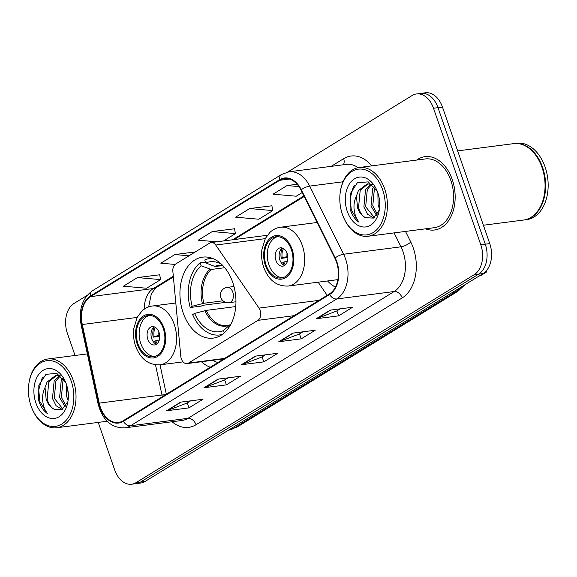 <?xml version="1.0" encoding="UTF-8"?>
<svg xmlns="http://www.w3.org/2000/svg" width="577" height="577" viewBox="0 0 577 577"><rect width="100%" height="100%" fill="white"/><g stroke="black" fill="none" stroke-linecap="round" stroke-linejoin="round"><path stroke-width="0.87" d="M260.155 310.368A7.703 5.236 -97.4 0 0 259.03 308.111L215.726 245.045A7.703 5.236 -97.4 0 0 211.189 242.542A7.703 5.236 -97.4 0 0 209.711 243.068L175.646 264.021A7.703 5.236 -97.4 0 0 172.869 271.399L180.781 356.233A7.703 5.236 -97.4 0 0 187.006 363.604A7.703 5.236 -97.4 0 0 188.477 363.077L257.941 320.35A7.703 5.236 -97.4 0 0 260.155 310.368M232.726 282.391A40.83 27.739 -97.4 0 0 202.707 257.133A40.83 27.739 -97.4 0 0 183.161 312.871A40.83 27.739 -97.4 0 0 213.18 338.122A40.83 27.739 -97.4 0 0 232.726 282.391M327.527 280.963A40.83 27.739 -97.4 0 0 335.41 287.13M201.431 361.743A40.83 27.739 -97.4 0 0 210.23 367.239M327.159 295.323L318.129 282.182M98.227 422.4L114.679 469.916A23.109 15.702 -97.4 0 0 131.671 484.211L140.637 483.05A23.109 15.702 -97.4 0 0 145.065 481.463L483.115 273.563A23.109 15.702 -97.4 0 0 489.75 243.602L442.48 107.084A23.109 15.702 -97.4 0 0 425.487 92.789L421.008 93.366A23.109 15.702 -97.4 0 1 437.993 107.661A23.109 15.702 -97.4 0 0 421.008 93.366L416.522 93.95A23.109 15.702 -97.4 0 0 412.093 95.537L287.757 172.011M131.671 484.211A23.109 15.702 -97.4 0 0 136.093 482.624L474.143 274.717A23.109 15.702 -97.4 0 0 480.785 244.763L485.271 244.186L437.993 107.661L485.271 244.186A23.109 15.702 -97.4 0 1 478.629 274.14A23.109 15.702 -97.4 0 0 485.271 244.186L489.75 243.602M136.093 482.624L140.579 482.04L478.629 274.14L140.579 482.04A23.109 15.702 -97.4 0 1 136.158 483.634A23.109 15.702 -97.4 0 0 140.579 482.04L145.065 481.463M452.238 179.519A36.978 25.128 -97.4 0 0 425.054 156.648A36.978 25.128 -97.4 0 0 416.681 160.067A36.978 25.128 -97.4 0 1 425.054 156.648A36.978 25.128 -97.4 0 1 452.238 179.519A36.978 25.128 -97.4 0 1 434.531 229.999A36.978 25.128 -97.4 0 0 452.238 179.519M336.463 262.001A24.652 16.747 82.6 0 1 329.38 293.96L123.189 420.77A24.652 16.747 82.6 0 1 118.465 422.465A24.652 16.747 82.6 0 1 99.208 403.128L82.302 324.512A24.652 16.747 82.6 0 1 90.531 296.65L279.708 180.305A24.652 16.747 82.6 0 1 284.425 178.61A24.652 16.747 82.6 0 1 300.956 190.042L334.869 258.193A24.652 16.747 82.6 0 1 336.463 262.001M336.838 261.77A25.273 17.166 -97.4 0 0 335.208 257.869L301.288 189.718A25.273 17.166 -97.4 0 0 279.513 179.735L90.329 296.08A25.273 17.166 -97.4 0 0 81.898 324.642L98.804 403.251A25.273 17.166 -97.4 0 0 123.384 421.34L329.582 294.53A25.273 17.166 -97.4 0 0 336.838 261.77M190.655 400.842L187.172 402.984L167.308 410.586A6.167 4.327 -121.6 0 1 166.558 410.774L188.982 407.874L203.01 399.248L180.587 402.147L166.558 410.774M187.265 402.926L188.982 407.874M228.059 377.841L224.576 379.983L204.712 387.578A6.167 4.327 -121.6 0 1 203.962 387.766L226.386 384.866L240.414 376.24L217.991 379.139L203.962 387.766M224.677 379.918L226.386 384.866M340.279 308.825L336.788 310.967L316.924 318.569A6.167 4.327 -121.6 0 1 316.182 318.756L338.605 315.857L352.626 307.231L330.203 310.13L316.182 318.756M336.889 310.909L338.605 315.857M302.867 331.833L299.384 333.975L279.52 341.57A6.167 4.327 -121.6 0 1 278.77 341.757L301.194 338.858L315.222 330.232L292.799 333.131L278.77 341.757M299.485 333.91L301.194 338.858M265.463 354.833L261.98 356.975L242.116 364.577A6.167 4.327 -121.6 0 1 241.366 364.765L263.79 361.866L277.818 353.239L255.395 356.139L241.366 364.765M262.081 356.918L263.79 361.866M425.566 228.824A36.978 25.128 -97.4 0 0 434.531 229.999A36.978 25.128 -97.4 0 1 425.566 228.824M480.785 244.763L433.507 108.245A23.109 15.702 -97.4 0 0 416.522 93.95M87.098 295.41L74.044 303.437A23.109 15.702 -97.4 0 0 67.408 333.398L75.053 355.482M159.67 274.796L137.449 277.573L123.42 286.199L146.616 288.233L160.644 279.6L159.649 274.702M271.882 205.787L249.661 208.557L235.632 217.183L258.835 219.217L272.863 210.591L271.861 205.686M297.105 184.258L287.065 185.556L273.044 194.182L296.239 196.216L302.197 192.545M195.322 251.918L174.853 254.565L160.824 263.191L175.076 264.439M234.478 228.788L212.257 231.565L198.228 240.191L216.793 241.813M223.501 240.948L235.459 233.591L234.457 228.694M212.257 231.565L235.459 233.591M249.661 208.557L272.863 210.591M287.065 185.556L298.929 186.595M174.853 254.565L189.004 255.806M137.449 277.573L160.644 279.6M342.413 214.384A33.127 22.51 -97.4 0 0 343.452 217.096A33.127 22.51 -97.4 0 0 374.004 232.004A33.127 22.51 -97.4 0 0 382.63 189.653A33.127 22.51 -97.4 0 0 359.291 169.068A33.127 22.51 -97.4 0 0 340.25 192.292A33.127 22.51 -97.4 0 0 342.413 214.384M343.452 217.096L343.69 217.652A34.67 23.556 -97.4 0 0 368.09 236.26A34.67 23.556 -97.4 0 0 384.686 188.939A34.67 23.556 -97.4 0 0 359.197 167.496A34.67 23.556 -97.4 0 0 340.336 191.694L340.25 192.292M368.09 236.26L434.236 227.706A34.67 23.556 -97.4 0 0 450.832 180.385A34.67 23.556 -97.4 0 0 425.35 158.942L359.197 167.496M483.396 225.239L523.584 220.039A38.522 26.174 -97.4 0 0 544.551 193.151A38.522 26.174 -97.4 0 0 542.027 167.46A38.522 26.174 -97.4 0 0 540.822 164.308A38.522 26.174 -97.4 0 0 513.71 143.637L457.648 150.885M544.558 193.079A38.132 25.907 -97.4 0 0 544.573 193.006A38.132 25.907 -97.4 0 0 542.077 167.568A38.132 25.907 -97.4 0 0 540.88 164.452A38.132 25.907 -97.4 0 0 540.851 164.38M523.866 220.003A38.522 26.174 -97.4 0 0 524.147 219.967A38.522 26.174 -97.4 0 0 542.589 167.388A38.522 26.174 -97.4 0 0 514.273 143.565A38.522 26.174 -97.4 0 0 513.992 143.601M524.147 219.967L526.671 219.642A38.522 26.174 -97.4 0 0 545.114 167.063A38.522 26.174 -97.4 0 0 516.797 143.24L514.273 143.565M379.442 208.715L378.115 205.138L377.87 192.942M379.753 204.359L379.031 197.298M376.593 215.25L370.997 206.061L372.648 188.737L374.141 186.45M377.351 214.125L372.778 205.83L374.43 188.506L374.992 187.539M373.636 217.947L367.484 214.218L363.878 206.977L365.529 189.653L370.86 184.07M374.314 217.507L365.659 206.746L367.311 189.422L371.797 184.344M372.288 184.525L367.224 183.854L358.411 190.576L356.435 196.043L357.56 207.799C359.298 212.61 361.916 215.906 365.407 217.695C362.212 215.791 359.918 212.444 358.541 207.67L360.192 190.345L368.119 183.782M377.394 191.629L368.22 181.856L357.329 182.808L350.246 193.757L350.095 209.054L350.491 210.273C352.352 215.517 355.115 219.44 358.757 222.03C356.197 218.705 354.646 214.363 354.09 209.011C353.658 204.518 354.437 200.19 356.435 196.043M377.769 192.646A25.121 17.065 -97.4 0 0 376.983 190.59A25.121 17.065 -97.4 0 0 353.816 179.281A25.121 17.065 -97.4 0 0 347.275 211.398A25.121 17.065 -97.4 0 0 364.974 227.006A25.121 17.065 -97.4 0 0 379.414 209.401A25.121 17.065 -97.4 0 0 377.769 192.646M365.407 217.695L373.369 218.099L378.959 210.497M358.757 222.03L351.321 210.165L350.131 198.474L353.11 187.619L354.494 185.325M225.73 302.348L202.563 305.341L201.395 306.062L190.179 307.512A38.522 26.174 -97.4 0 1 200.082 262.823L201.121 265.824A35.284 23.974 -97.4 0 0 192.155 306.293L203.818 303.278L223.025 300.797M224.742 267.714L211.319 269.445L201.121 265.824M221.532 264.244A35.284 23.974 -97.4 0 0 220.861 263.869A35.284 23.974 -97.4 0 0 205.801 262.953L214.694 266.386L222.571 265.723M235.741 306.582L206.277 310.39L194.615 313.405L192.639 314.624A38.522 26.174 -97.4 0 0 219.606 334.963A38.522 26.174 -97.4 0 0 222.405 334.371M200.082 262.823L205.513 262.124M212.588 258.424A38.522 26.174 -97.4 0 0 209.732 258.561A38.522 26.174 -97.4 0 0 204.763 259.946L205.801 262.953M194.615 313.405A35.284 23.974 -97.4 0 0 223.544 330.571L224.323 332.821M192.155 306.293L190.179 307.512M223.544 330.571L229.394 325.226L230.591 324.721M204.871 310.678A30.559 20.765 -97.4 0 0 229.394 325.226L230.461 324.736M228.405 328.226L228.218 327.693A35.284 23.974 -97.4 0 0 229.019 326.993A35.284 23.974 -97.4 0 0 229.574 326.467M229.596 326.438L228.218 327.693M291.349 249.603A20.801 14.136 -97.4 0 0 276.058 236.736A20.801 14.136 -97.4 0 0 266.105 265.132A20.801 14.136 -97.4 0 0 281.396 277.999A20.801 14.136 -97.4 0 0 291.349 249.603M277.479 236.657A20.801 14.136 -97.4 0 0 268.904 264.771A20.801 14.136 -97.4 0 0 282.78 277.71M479.17 275.986L480.288 275.842L486.837 271.817L485.12 272.034M486.837 271.817L486.44 270.663L486.837 271.817M287.144 253.555A9.246 6.282 -97.4 0 0 280.343 247.836A9.246 6.282 -97.4 0 0 275.921 260.458A9.246 6.282 -97.4 0 0 282.716 266.17A9.246 6.282 -97.4 0 0 287.144 253.555M282.369 248.045A9.246 6.282 -97.4 0 0 279.845 259.946A9.246 6.282 -97.4 0 0 284.62 265.449M284.656 265.427A12.326 8.374 82.6 0 1 282.766 262.643L283.725 262.052A10.783 7.328 82.6 0 0 285.601 264.619M287.454 261.143L283.725 262.052M287.865 257.522L281.295 258.373A12.326 8.374 82.6 0 1 282.413 248.06M283.523 248.6A10.783 7.328 82.6 0 0 282.247 257.789L281.295 258.373M282.247 257.789L287.786 256.44M31.021 405.898A33.127 22.51 -97.4 0 0 32.06 408.603A33.127 22.51 -97.4 0 0 62.612 423.518A33.127 22.51 -97.4 0 0 71.231 381.166A33.127 22.51 -97.4 0 0 47.891 360.582A33.127 22.51 -97.4 0 0 28.85 383.799A33.127 22.51 -97.4 0 0 31.021 405.898M32.06 408.603L32.29 409.158A34.67 23.556 -97.4 0 0 56.69 427.766A34.67 23.556 -97.4 0 0 73.286 380.445A34.67 23.556 -97.4 0 0 47.797 359.002A34.67 23.556 -97.4 0 0 28.937 383.2L28.85 383.799M68.043 400.222L66.723 396.651L66.47 384.448M68.353 395.872L67.632 388.811M65.194 406.756L59.597 397.567L61.249 380.243L62.742 377.957M65.951 405.638L61.378 397.337L63.03 380.012L63.593 379.046M62.237 409.454L56.084 405.732L52.478 398.491L54.13 381.166L59.46 375.577M62.915 409.014L54.26 398.26L55.911 380.935L60.397 375.851M60.888 376.031L55.825 375.36L47.011 382.082L45.035 387.556L46.16 399.306C47.898 404.116 50.516 407.42 54.007 409.208C50.812 407.297 48.526 403.958 47.141 399.176L48.793 381.859L56.719 375.288M66.002 383.135L56.82 373.369L45.929 374.322L38.847 385.27L38.695 400.561L39.092 401.78C40.96 407.03 43.715 410.947 47.364 413.543C44.804 410.211 43.246 405.876 42.691 400.517C42.258 396.024 43.037 391.704 45.035 387.556M66.369 384.152A25.121 17.065 -97.4 0 0 65.583 382.097A25.121 17.065 -97.4 0 0 42.417 370.795A25.121 17.065 -97.4 0 0 35.875 402.905A25.121 17.065 -97.4 0 0 53.574 418.513A25.121 17.065 -97.4 0 0 68.014 400.907A25.121 17.065 -97.4 0 0 66.369 384.152M54.007 409.208L61.97 409.605L67.567 402.01M47.364 413.543L39.921 401.671L38.731 389.98L41.717 379.125L43.095 376.839M163.241 328.392A20.801 14.136 -97.4 0 0 147.95 315.525A20.801 14.136 -97.4 0 0 137.99 343.921A20.801 14.136 -97.4 0 0 153.28 356.788A20.801 14.136 -97.4 0 0 163.241 328.392M149.364 315.446A20.801 14.136 -97.4 0 0 140.795 343.56A20.801 14.136 -97.4 0 0 154.672 356.499M212.891 360.257A36.438 24.761 -97.4 0 0 217.854 362.551M159.028 332.345A9.246 6.282 -97.4 0 0 152.234 326.625A9.246 6.282 -97.4 0 0 147.806 339.247A9.246 6.282 -97.4 0 0 154.6 344.959A9.246 6.282 -97.4 0 0 159.028 332.345M154.254 326.834A9.246 6.282 -97.4 0 0 151.729 338.735A9.246 6.282 -97.4 0 0 156.504 344.238M156.54 344.217A12.326 8.374 82.6 0 1 154.658 341.433L155.61 340.841A10.783 7.328 82.6 0 0 157.485 343.409M159.339 339.932L155.61 340.841M159.75 336.312L153.179 337.163A12.326 8.374 82.6 0 1 154.297 326.849M155.415 327.39A10.783 7.328 82.6 0 0 154.131 336.579L153.179 337.163M154.131 336.579L159.678 335.23M259.03 308.111L318.973 300.365M215.726 245.045L265.254 238.647M188.477 363.077L224.583 358.411M257.941 320.35L294.054 315.684M228.485 430.161A30.819 20.938 -97.4 0 0 234.067 428.084L454.755 292.359A30.819 20.938 -97.4 0 0 459.566 288.038M451.964 292.719L454.755 292.359A15.406 10.812 58.4 0 0 457.907 291.262L237.212 426.987L228.167 430.204M442.48 107.084L433.507 108.245M483.115 273.563L474.143 274.717M237.212 426.987A15.406 10.812 58.4 0 1 234.067 428.084L231.269 428.444M99.208 403.128L161.993 395.007A24.652 16.747 -97.4 0 0 162.389 396.659M155.509 364.859L161.993 395.007A13.87 1.241 -12.1 0 1 165.527 394.733M405.501 231.42L410.781 242.03A38.522 26.174 82.6 0 1 402.212 297.912L196.014 424.73A7.703 5.402 58.4 0 0 187.943 418.339L394.141 291.529A30.819 20.938 -97.4 0 0 402.991 251.586A30.819 20.938 -97.4 0 0 401.001 246.819L394.069 232.899M196.014 424.73A38.522 26.174 82.6 0 1 172.076 421.751M182.043 420.46A30.819 20.938 -97.4 0 0 187.943 418.339L130.539 425.761A30.819 20.938 82.6 0 1 124.639 427.882L182.043 420.46M279.513 179.735A7.703 5.402 58.4 0 1 281.547 174.47L289.019 171.802A30.819 20.938 82.6 0 1 309.676 186.097L343.596 254.241A30.819 20.938 82.6 0 1 345.587 259.008A30.819 20.938 82.6 0 1 336.737 298.951A7.703 5.402 -121.6 0 1 329.582 294.53M335.208 257.869A7.703 2.568 153.5 0 1 343.596 254.241L401.001 246.819A7.703 2.568 -26.5 0 0 410.781 242.03M90.329 296.08A7.703 5.402 -121.6 0 1 92.363 290.815C82.237 298.323 78.508 309.755 81.162 325.118L98.061 403.727C102.432 420.063 111.296 428.112 124.639 427.882M81.898 324.642A7.703 0.692 167.9 0 0 81.162 325.118M343.019 181.784L309.676 186.097A7.703 2.568 153.5 0 0 301.288 189.718M98.804 403.251A7.703 0.692 167.9 0 0 98.061 403.727M123.384 421.34A7.703 5.402 58.4 0 0 130.539 425.761L336.737 298.951L394.141 291.529A7.703 5.402 58.4 0 1 402.212 297.912M331.169 166.349L343.668 158.668A38.522 26.174 82.6 0 1 371.732 165.873M358.122 167.669A30.819 20.938 -97.4 0 0 346.424 164.38L289.019 171.802M343.308 164.784A7.703 5.402 58.4 0 0 343.668 158.668M90.531 296.65L153.316 288.536A24.652 16.747 -97.4 0 0 144.286 309.178M82.302 324.512L137.146 317.422M279.708 180.305L289.423 179.05M303.884 195.935L232.603 239.772M173.324 276.232L153.316 288.536A13.87 9.73 58.4 0 0 156.151 287.548L151.398 293.578L148.642 306.928M242.116 364.577L255.957 356.067M279.52 341.57L293.361 333.059M316.924 318.569L330.765 310.058M204.712 387.578L218.553 379.067M167.308 410.586L181.149 402.075M211.319 269.445A30.199 20.52 -97.4 0 0 203.818 303.278M223.083 265.802L219.354 265.701A30.199 20.52 -97.4 0 0 215.993 266.574M210.014 269.264A30.559 20.765 -97.4 0 0 202.412 303.567M222.989 265.701A30.559 20.765 -97.4 0 0 214.694 266.386M206.277 310.39A30.199 20.52 -97.4 0 0 227.1 325.608L229.978 324.858M233.973 286.495L227.136 287.382A7.703 5.236 82.6 0 1 232.798 292.15A7.703 5.236 82.6 0 1 230.591 302.132A7.703 5.236 82.6 0 1 229.112 302.665L235.95 301.778M265.406 265.564A21.955 14.915 -97.4 0 0 285.745 277.631A21.955 14.915 -97.4 0 0 292.056 249.17A21.955 14.915 -97.4 0 0 271.709 237.104A21.955 14.915 -97.4 0 0 265.406 265.564M302.334 245.571A29.658 20.152 82.6 0 1 288.139 286.055C276.722 286.437 268.586 280.206 263.725 267.36C261.778 261.633 261.15 255.791 261.85 249.827L265.362 238.445L269.921 232.408C273.015 229.495 276.549 227.764 280.53 227.223A29.658 20.152 82.6 0 1 302.334 245.571M287.086 256.606A8.936 6.073 82.6 0 1 287.014 253.202M137.29 344.354A21.955 14.915 -97.4 0 0 157.629 356.42A21.955 14.915 -97.4 0 0 163.94 327.96A21.955 14.915 -97.4 0 0 143.601 315.893A21.955 14.915 -97.4 0 0 137.29 344.354M175.812 302.99L152.422 306.012A29.658 20.152 82.6 0 1 174.225 324.361A29.658 20.152 82.6 0 1 160.024 364.844L166.335 394.235M158.971 335.396A8.936 6.073 82.6 0 1 158.899 331.991M211.189 242.542L267.382 235.279M187.006 363.604L223.89 358.836M464.932 284.742L457.907 291.262M281.547 174.47L92.363 290.815M304.173 196.512L234.161 239.57M173.388 276.946L156.151 287.548M222.008 334.653L219.606 334.963M212.134 258.251L209.732 258.561M227.136 287.382A7.703 7.703 0 0 0 220.861 297.588A7.703 7.703 0 0 0 229.112 302.665M337.891 279.629L288.139 286.055M317.105 222.498L280.53 227.223M107.12 421.246L56.69 427.766M87.343 353.889L47.797 359.002M152.422 306.012C148.44 306.56 144.899 308.284 141.812 311.198L137.247 317.235L133.734 328.616C133.042 334.581 133.669 340.423 135.617 346.15C140.471 358.995 148.606 365.227 160.024 364.844L183.068 361.866"/></g></svg>
